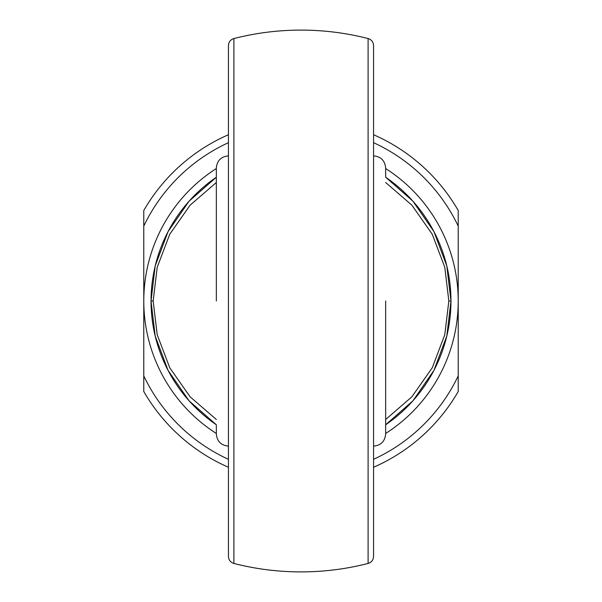 <?xml version="1.0" encoding="UTF-8"?>
<svg xmlns="http://www.w3.org/2000/svg" width="602" height="602" viewBox="0 0 602 602"><rect width="100%" height="100%" fill="white"/><g stroke="black" fill="none" stroke-linecap="round" stroke-linejoin="round"><path stroke-width="0.9" d="M373.564 45.571L373.564 556.429C373.338 560.01 371.517 562.358 368.1 563.457L368.1 38.543C371.517 39.642 373.338 41.989 373.564 45.571M385.656 419.496L411.881 396.823L432.259 367.754L444.78 334.772L448.836 301L444.78 267.228L432.259 234.246L411.881 205.177L385.656 182.504M385.656 177.221L412.904 201.166L433.952 231.627L446.812 265.971L450.966 301A149.966 149.966 0 0 0 385.656 177.221M216.344 182.504L190.119 205.177L169.741 234.246L157.22 267.228L153.164 301L157.22 334.772L169.741 367.754L190.119 396.823L216.344 419.496M216.344 424.779L189.096 400.834L168.048 370.373L155.188 336.029L151.034 301L155.188 265.971L168.048 231.627L189.096 201.166L216.344 177.221A149.966 149.966 0 0 0 216.344 424.779A149.966 149.966 0 0 1 151.034 301L153.164 301M373.564 155.873C380.908 156.588 384.941 160.621 385.656 167.966L385.656 176.679M385.656 301L385.656 434.034C384.941 441.379 380.908 445.412 373.564 446.127M228.436 446.127C221.092 445.412 217.059 441.379 216.344 434.034L216.344 425.321M385.656 424.779A149.966 149.966 0 0 0 450.966 301L446.812 336.029L433.952 370.373L412.904 400.834L385.656 424.779A149.966 149.966 0 0 0 450.966 301L448.836 301M373.564 175.325L373.564 80.901M233.9 563.457C230.483 562.358 228.662 560.01 228.436 556.429L228.436 45.571C228.662 41.989 230.483 39.642 233.9 38.543L233.9 563.457A270.9 270.9 0 0 0 368.1 563.457M373.564 134.735A181.405 181.405 0 0 1 458.22 210.497L458.22 391.503A181.405 181.405 0 0 1 373.564 467.265M228.436 467.265A181.405 181.405 0 0 1 143.78 391.503L143.78 210.497A181.405 181.405 0 0 1 228.436 134.735M143.78 375.904A174.151 174.151 0 0 0 228.436 459.311M373.564 459.311A174.151 174.151 0 0 0 458.22 375.904M458.22 226.096A174.151 174.151 0 0 0 373.564 142.689M228.436 142.689A174.151 174.151 0 0 0 143.78 226.096M216.344 301L216.344 167.966C217.059 160.621 221.092 156.588 228.436 155.873M216.344 433.478A157.22 157.22 0 0 1 216.344 168.522M385.656 168.522A157.22 157.22 0 0 1 385.656 433.478M368.1 38.543A270.9 270.9 0 0 0 233.9 38.543"/></g></svg>
